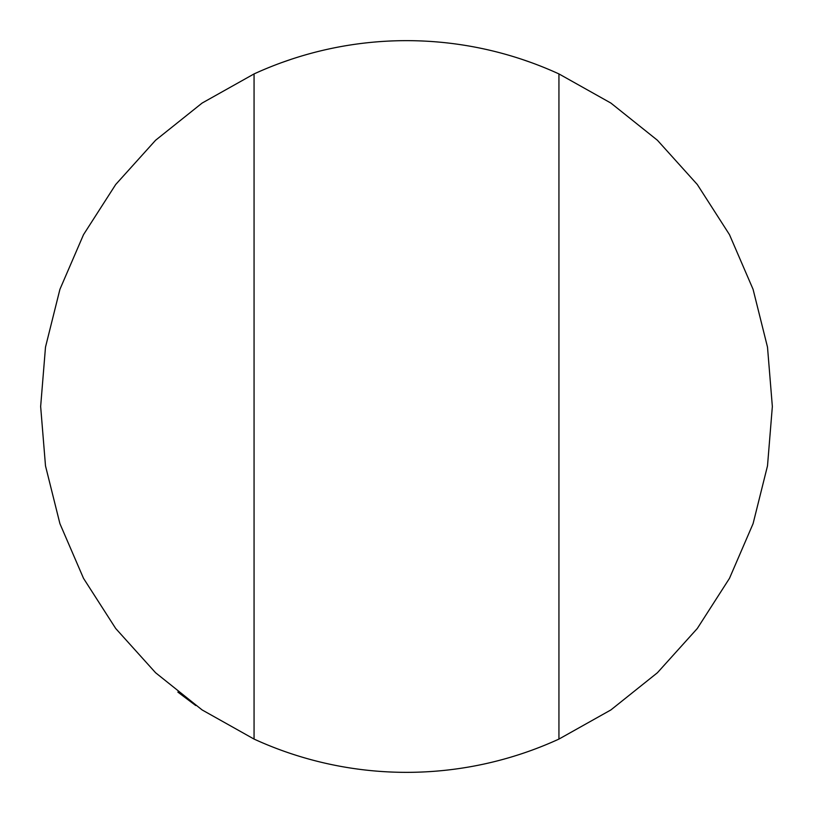 <?xml version="1.0" encoding="UTF-8"?>
<svg xmlns="http://www.w3.org/2000/svg" width="813" height="813" viewBox="0 0 813 813"><rect width="100%" height="100%" fill="white"/><g stroke="black" fill="none" stroke-linecap="round" stroke-linejoin="round"><path stroke-width="1.22" d="M177.844 692.087L195.74 705.542M254.063 739.078L202.112 709.932L155.578 672.737L115.7 628.49L83.526 578.358L59.918 523.663L45.498 465.869L40.65 406.5L45.498 347.131L59.918 289.337L83.526 234.642L115.7 184.51L155.578 140.263L202.112 103.068L254.063 73.922A365.85 365.85 0 0 1 558.938 73.922L610.888 103.068L657.422 140.263L697.3 184.51L729.474 234.642L753.082 289.337L767.502 347.131L772.35 406.5L767.502 465.869L753.082 523.663L729.474 578.358L697.3 628.49L657.422 672.737L610.888 709.932L558.938 739.078A365.85 365.85 0 0 1 254.063 739.078L254.063 73.922M531.499 62.662L521.905 59.329M291.095 59.329L281.501 62.662M558.938 739.078L558.938 73.922"/></g></svg>
